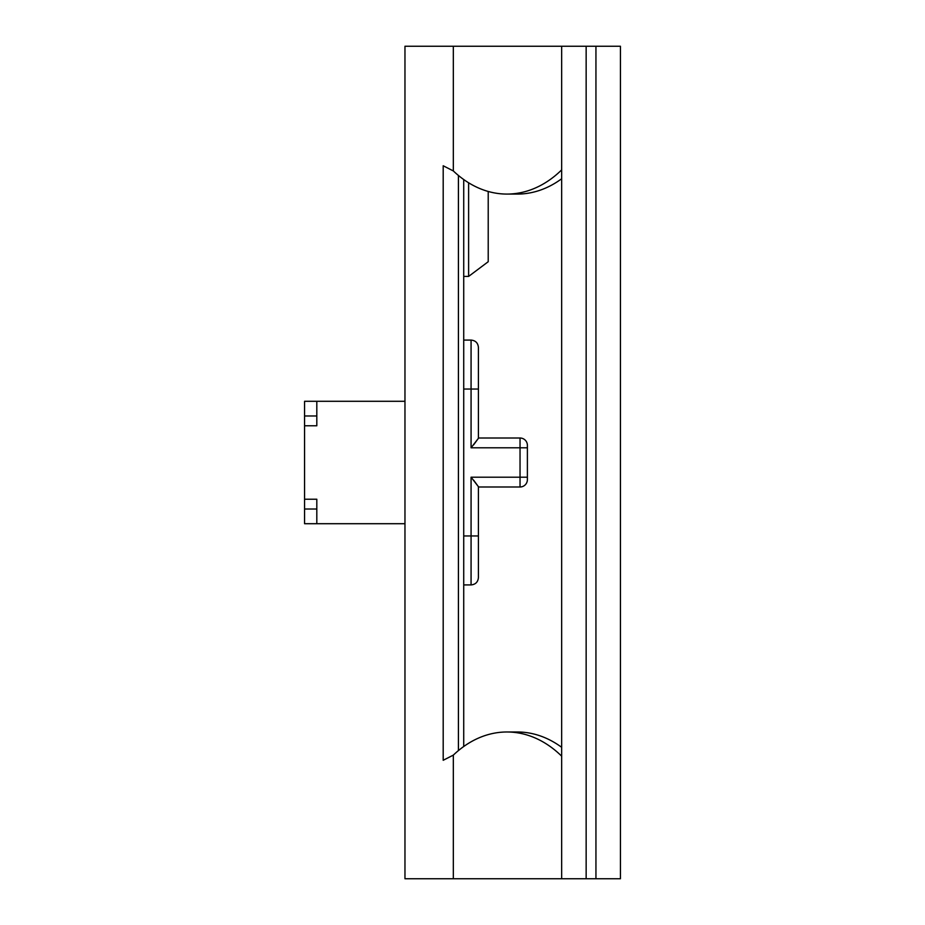 <?xml version="1.0" encoding="UTF-8"?>
<svg xmlns="http://www.w3.org/2000/svg" width="925" height="925" viewBox="0 0 925 925"><rect width="100%" height="100%" fill="white"/><g stroke="black" fill="none" stroke-linecap="round" stroke-linejoin="round"><path stroke-width="1.39" d="M463.726 389.043L478.41 389.043L478.41 347.418C477.982 342.955 475.531 340.504 471.068 340.076L471.068 447.804L478.41 438.323L478.41 389.043L478.41 438.011L520.035 438.011A7.342 7.342 0 0 1 527.389 445.364L527.389 477.196L471.068 477.196L471.068 535.957L463.726 535.957M463.726 746.521L463.726 179.542M561.66 169.888A135.882 96.084 90 0 1 506.958 194.077A135.882 96.084 90 0 1 453.331 170.94L453.331 46.25L404.965 46.25L404.965 878.75L453.331 878.75L453.331 755.112A135.882 96.084 90 0 1 506.958 731.987A135.882 96.084 90 0 1 561.66 756.164M453.331 878.75L620.432 878.75L620.432 46.25L595.943 46.25L595.943 878.75M506.958 731.987L517.341 731.987A135.882 96.084 90 0 1 561.66 747.308M453.331 46.25L561.66 46.25L561.66 878.75M586.149 878.75L586.149 46.25L595.943 46.25M561.66 178.756A135.882 96.084 90 0 1 517.341 194.077L506.958 194.077M453.331 170.94L443.191 165.772L443.191 760.281L453.331 755.112M586.149 46.25L561.66 46.25M458.418 750.603L458.418 175.461M478.41 535.957L471.068 535.957L471.068 584.924C475.531 584.496 477.982 582.045 478.41 577.582L478.41 486.677L471.068 477.196M478.41 486.989L520.035 486.989A7.342 7.342 0 0 0 527.389 479.636L527.389 477.196M478.41 438.323L473.612 444.856M473.612 480.144L478.41 486.677M316.812 401.288L304.568 401.288L304.568 425.778L316.812 425.778L316.812 401.288L404.965 401.288M316.812 523.712L316.812 499.222L316.812 509.028L304.568 509.028L304.568 523.712L404.965 523.712M304.568 425.778L304.568 499.222L316.812 499.222M304.568 415.972L316.812 415.972L316.812 425.778M304.568 499.222L304.568 509.028M488.215 191.463L488.215 261.717L468.617 276.413L468.617 182.792M471.068 447.804L520.035 447.804L520.035 486.989A7.342 7.342 0 0 0 527.389 479.636M527.389 445.364A7.342 7.342 0 0 0 520.035 438.011L520.035 447.804L527.389 447.804M471.068 584.924L463.726 584.924M471.068 340.076L463.726 340.076M463.726 276.413L468.617 276.413"/></g></svg>
